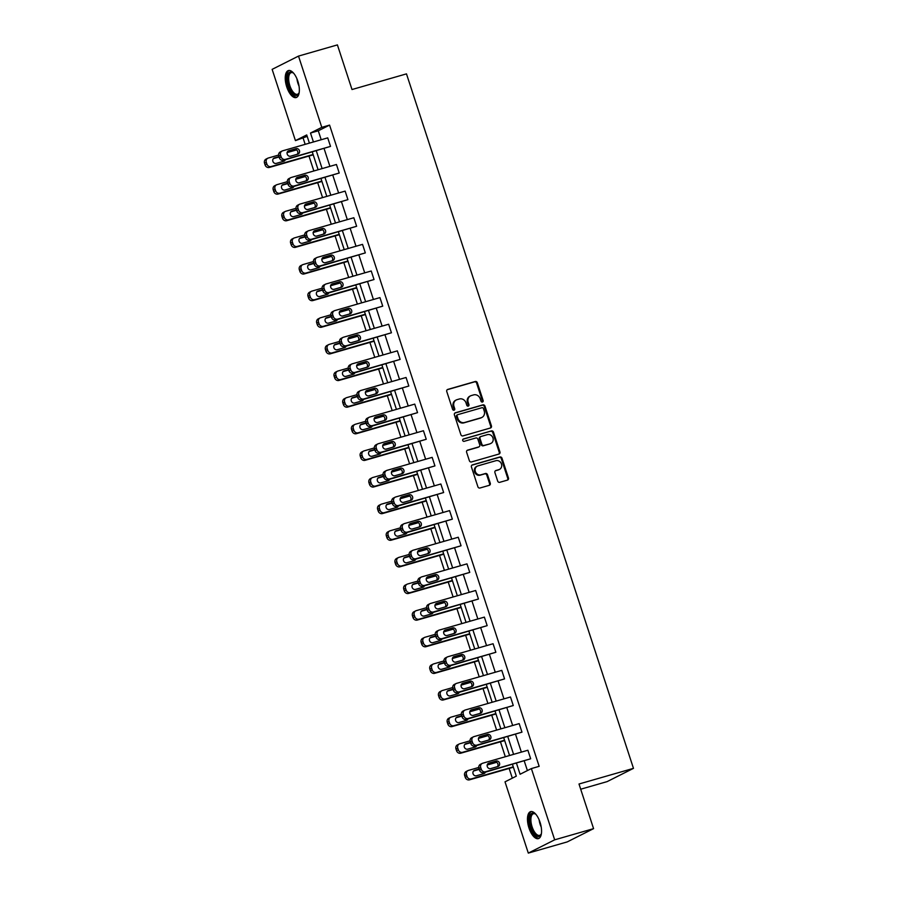 <?xml version="1.0" encoding="UTF-8"?>
<svg xmlns="http://www.w3.org/2000/svg" width="898" height="898" viewBox="0 0 898 898"><rect width="100%" height="100%" fill="white"/><g stroke="black" fill="none" stroke-linecap="round" stroke-linejoin="round"><path stroke-width="1.35" d="M482.462 402.023A1.235 1.111 63.3 0 0 483.146 400.542L477.321 382.739A1.762 1.583 63.3 0 0 475.255 381.504L447.743 389.418A1.762 1.583 63.3 0 0 446.766 391.528L452.581 409.331A1.235 1.111 63.3 0 0 454.208 410.128A1.235 1.111 63.3 0 0 454.725 408.713L453.973 406.412A5.657 5.074 63.3 0 1 456.319 399.947A5.657 5.074 63.3 0 1 457.104 399.644L459.406 398.981A5.657 5.074 63.3 0 1 466.04 402.944L466.792 405.245A1.235 1.111 63.3 0 0 468.419 406.042A1.235 1.111 63.3 0 0 468.936 404.628L468.184 402.326A5.657 5.074 63.3 0 1 470.53 395.872A5.657 5.074 63.3 0 1 471.315 395.558L473.605 394.896A5.657 5.074 63.3 0 1 480.25 398.858L481.002 401.159A1.235 1.111 63.3 0 0 482.462 402.023M482.237 402.057A1.235 1.111 63.3 0 0 482.428 400.901L476.614 383.098A1.762 1.583 63.3 0 0 474.537 381.863L447.182 389.732M453.816 410.229A1.235 1.111 63.3 0 0 454.018 409.073L453.254 406.772L453.973 406.412M468.026 406.143A1.235 1.111 63.3 0 0 468.217 404.987L467.465 402.686L468.184 402.326M528.956 827.922A14.042 6.14 74 0 1 530.628 811.635A14.042 6.14 74 0 1 540.068 822.332A14.042 6.14 74 0 1 538.396 838.631A14.042 6.14 74 0 1 528.956 827.922M286.731 86.859A14.042 6.14 74 0 1 288.415 70.56A14.042 6.14 74 0 1 297.855 81.258A14.042 6.14 74 0 1 296.172 97.556A14.042 6.14 74 0 1 286.731 86.859M497.683 481.081A1.762 1.583 63.3 0 0 499.759 482.316L507.471 480.093A1.762 1.583 63.3 0 0 508.459 477.983L501.993 458.216A1.762 1.583 63.3 0 0 499.917 456.981L472.415 464.883A1.762 1.583 63.3 0 0 471.439 466.994L477.893 486.772A1.762 1.583 63.3 0 0 479.97 488.007L489.298 485.324A1.762 1.583 63.3 0 0 490.274 483.214L487.513 474.75A1.762 1.583 63.3 0 0 485.436 473.515L480.812 474.84A4.726 4.243 63.3 0 1 477.882 465.882L495.988 460.674A4.726 4.243 63.3 0 1 498.918 469.632L495.898 470.507A1.762 1.583 63.3 0 0 494.921 472.617L497.683 481.081M307.195 136.373L295.431 140.616L272.139 69.359L298.506 56.091L337.412 44.9L352.005 89.531L406.48 73.872L633.472 768.351L578.997 784.01L593.578 828.641L554.672 839.832L528.305 853.1L505.013 781.844L516.305 776.153L512.466 764.4M298.506 56.091L321.787 127.348L310.495 133.027L313.424 141.974M516.485 763.244L520.088 774.256L531.38 768.576L539.159 766.331L329.577 125.103L321.787 127.348M531.38 768.576L554.672 839.832M490.443 427.998A1.762 1.583 63.3 0 0 491.431 425.877L484.965 406.109A1.762 1.583 63.3 0 0 482.888 404.875L455.387 412.777A1.762 1.583 63.3 0 0 454.41 414.898L460.865 434.666A1.762 1.583 63.3 0 0 462.941 435.9L490.443 427.998M493.473 432.163L499.939 451.93A1.762 1.583 63.3 0 1 498.962 454.051L471.461 461.954A1.762 1.583 63.3 0 1 469.385 460.719L466.612 452.255A1.762 1.583 63.3 0 1 467.6 450.145L478.746 446.935A1.762 1.583 63.3 0 0 479.734 444.824L477.893 439.212A1.762 1.583 63.3 0 0 475.817 437.977L464.21 441.311A1.235 1.111 63.3 0 1 463.267 439.032A1.235 1.111 63.3 0 1 463.447 438.965L491.408 430.928A1.762 1.583 63.3 0 1 493.473 432.163L492.766 432.522L499.232 452.289L499.939 451.93M593.578 828.641L567.222 841.909L528.305 853.1M580.692 789.219L607.115 781.619L633.472 768.351M303.21 138.382L305.163 144.353M308.979 156.05L313.862 170.979M317.69 182.676L322.562 197.605M326.389 209.301L331.272 224.219M335.089 235.927L339.972 250.845M343.799 262.553L348.671 277.471M352.499 289.178L357.382 304.096M361.198 315.804L366.081 330.722M369.897 342.43L374.78 357.348M378.608 369.056L383.48 383.974M387.307 395.681L392.19 410.599M396.007 422.296L400.89 437.225M404.717 448.921L409.589 463.851M413.417 475.547L418.288 490.476M422.116 502.173L426.999 517.102M430.816 528.799L435.698 543.728M439.526 555.424L444.398 570.353M448.225 582.05L453.108 596.979M456.925 608.676L461.808 623.605M465.635 635.301L470.507 650.231M474.335 661.927L479.206 676.856M483.034 688.553L487.917 703.482M491.734 715.178L496.616 730.108M500.444 741.804L505.316 756.733M509.144 768.43L512.32 778.162M316.321 150.864L322.124 168.6M325.031 177.49L330.823 195.225M333.73 204.115L339.534 221.851M342.43 230.741L348.233 248.477M351.14 257.367L356.933 275.102M359.84 283.981L365.632 301.728M368.539 310.607L374.343 328.354M377.239 337.233L383.042 354.979M385.949 363.858L391.741 381.605M394.649 390.484L400.452 408.231M403.348 417.11L409.151 434.856M412.059 443.735L417.851 461.482M420.758 470.361L426.55 488.108M429.457 496.987L435.261 514.734M438.157 523.613L443.96 541.359M446.867 550.238L452.659 567.985M455.567 576.864L461.359 594.611M464.266 603.49L470.069 621.225M472.965 630.115L478.769 647.851M481.676 656.741L487.468 674.477M490.375 683.367L496.179 701.102M499.075 709.992L504.878 727.728M507.785 736.618L513.577 754.354M309.406 143.13L306.723 134.936L295.431 140.616M509.559 755.51L503.756 737.774M500.86 728.884L495.056 711.149M492.149 702.258L486.357 684.523M483.45 675.633L477.657 657.897M474.75 649.007L468.947 631.272M466.051 622.381L460.247 604.646M457.34 595.756L451.548 578.02M448.641 569.141L442.837 551.394M439.941 542.515L434.138 524.769M431.231 515.89L425.439 498.143M422.531 489.264L416.739 471.517M413.832 462.638L408.029 444.892M405.133 436.013L399.329 418.266M396.422 409.387L390.63 391.64M387.723 382.761L381.931 365.015M379.023 356.136L373.22 338.389M370.324 329.51L364.521 311.763M361.613 302.884L355.821 285.137M352.914 276.258L347.111 258.512M344.215 249.633L338.411 231.886M335.504 223.007L329.712 205.272M326.805 196.381L321.013 178.646M318.105 169.756L312.302 152.02M329.577 125.103L318.285 130.794L321.203 139.74M324.111 148.619L329.903 166.366M332.81 175.245L338.613 192.991M341.509 201.87L347.313 219.617M350.22 228.496L356.012 246.243M358.919 255.122L364.711 272.869M367.619 281.748L373.422 299.494M376.318 308.373L382.121 326.12M385.029 334.999L390.821 352.734M393.728 361.625L399.531 379.36M402.427 388.25L408.231 405.986M411.138 414.876L416.93 432.611M419.837 441.502L425.63 459.237M428.537 468.127L434.34 485.863M437.236 494.753L443.04 512.489M445.947 521.379L451.739 539.114M454.646 548.005L460.45 565.74M463.346 574.63L469.149 592.366M472.056 601.256L477.848 618.991M480.756 627.882L486.548 645.617M489.455 654.507L495.258 672.243M498.154 681.133L503.958 698.869M506.865 707.759L512.657 725.494M515.564 734.384L521.356 752.12M524.264 761.01L527.395 770.574M318.285 130.794L310.495 133.027M527.889 750.245L530.673 758.776L485.504 771.764A3.603 3.233 63.3 0 1 481.272 769.249L480.711 767.543A3.603 3.233 63.3 0 1 482.709 763.233L527.889 750.245M483.146 773.84A2.885 2.582 63.3 0 0 483.73 772.662L530.673 758.776M519.179 723.62L521.974 732.151L476.804 745.138A3.603 3.233 63.3 0 1 472.573 742.624L472.011 740.917A3.603 3.233 63.3 0 1 474.009 736.607L519.179 723.62M474.447 747.215A2.885 2.582 63.3 0 0 475.031 746.036L521.974 732.151M510.479 696.994L513.274 705.525L468.094 718.512A3.603 3.233 63.3 0 1 463.873 715.998L463.312 714.292A3.603 3.233 63.3 0 1 465.31 709.981L510.479 696.994M465.748 720.589A2.885 2.582 63.3 0 0 466.331 719.41L513.274 705.525M501.78 670.368L504.564 678.899L459.394 691.887A3.603 3.233 63.3 0 1 455.163 689.372L454.613 687.666A3.603 3.233 63.3 0 1 456.611 683.356L501.78 670.368M456.105 683.546L454.321 684.444A3.603 3.233 -116.7 0 0 452.828 688.564L453.389 690.27A3.603 3.233 -116.7 0 0 457.61 692.785L504.564 678.899M493.081 643.743L495.864 652.274L450.695 665.261A3.603 3.233 63.3 0 1 446.463 662.746L445.902 661.04A3.603 3.233 63.3 0 1 447.9 656.73L493.081 643.743M447.395 656.921L445.621 657.819A3.603 3.233 -116.7 0 0 444.128 661.938L444.678 663.644A3.603 3.233 -116.7 0 0 448.91 666.159L495.864 652.274M484.37 617.117L487.165 625.648L441.984 638.635A3.603 3.233 63.3 0 1 437.764 636.121L437.203 634.415A3.603 3.233 63.3 0 1 439.201 630.104L484.37 617.117M438.695 630.295L436.911 631.193A3.603 3.233 -116.7 0 0 435.418 635.313L435.979 637.019A3.603 3.233 -116.7 0 0 440.211 639.533L487.165 625.648M475.671 590.491L478.454 599.022L433.285 612.009A3.603 3.233 63.3 0 1 429.053 609.495L428.503 607.789A3.603 3.233 63.3 0 1 430.501 603.478L475.671 590.491M429.996 603.68L428.211 604.567A3.603 3.233 -116.7 0 0 426.718 608.687L427.28 610.393A3.603 3.233 -116.7 0 0 431.511 612.907L478.454 599.022M466.971 563.865L469.755 572.396L424.586 585.384A3.603 3.233 63.3 0 1 420.354 582.869L419.793 581.163A3.603 3.233 63.3 0 1 421.791 576.853L466.971 563.865M422.228 587.46A2.885 2.582 63.3 0 0 422.812 586.282L469.755 572.396M458.261 537.24L461.056 545.771L415.886 558.758A3.603 3.233 63.3 0 1 411.654 556.244L411.093 554.537A3.603 3.233 63.3 0 1 413.091 550.227L458.261 537.24M413.529 560.835A2.885 2.582 63.3 0 0 414.113 559.656L461.056 545.771M449.561 510.614L452.356 519.145L407.176 532.132A3.603 3.233 63.3 0 1 402.955 529.618L402.394 527.912A3.603 3.233 63.3 0 1 404.392 523.601L449.561 510.614M404.83 534.209A2.885 2.582 63.3 0 0 405.413 533.03L452.356 519.145M440.862 483.988L443.646 492.531L398.476 505.507A3.603 3.233 63.3 0 1 394.244 502.992L393.694 501.286A3.603 3.233 63.3 0 1 395.692 496.976L440.862 483.988M396.13 507.583A2.885 2.582 63.3 0 0 396.714 506.405L443.646 492.531M432.163 457.363L434.946 465.905L389.777 478.881A3.603 3.233 63.3 0 1 385.545 476.367L384.984 474.66A3.603 3.233 63.3 0 1 386.982 470.35L432.163 457.363M387.42 480.958A2.885 2.582 63.3 0 0 388.003 479.779L434.946 465.905M423.452 430.737L426.247 439.279L381.078 452.255A3.603 3.233 63.3 0 1 376.846 449.741L376.284 448.035A3.603 3.233 63.3 0 1 378.283 443.724L423.452 430.737M378.72 454.332A2.885 2.582 63.3 0 0 379.304 453.153L426.247 439.279M414.753 404.111L417.548 412.653L372.367 425.63A3.603 3.233 63.3 0 1 368.146 423.115L367.585 421.409A3.603 3.233 63.3 0 1 369.583 417.099L414.753 404.111M370.021 427.706A2.885 2.582 63.3 0 0 370.605 426.528L417.548 412.653M406.053 377.486L408.837 386.028L363.668 399.004A3.603 3.233 63.3 0 1 359.436 396.489L358.886 394.783A3.603 3.233 63.3 0 1 360.873 390.473L406.053 377.486M361.31 401.08A2.885 2.582 63.3 0 0 361.894 399.902L408.837 386.028M397.343 350.86L400.138 359.402L354.968 372.378A3.603 3.233 63.3 0 1 350.736 369.864L350.175 368.158A3.603 3.233 63.3 0 1 352.173 363.847L397.343 350.86M352.611 374.455A2.885 2.582 63.3 0 0 353.195 373.276L400.138 359.402M388.643 324.234L391.438 332.776L346.258 345.764A3.603 3.233 63.3 0 1 342.037 343.238L341.476 341.532A3.603 3.233 63.3 0 1 343.474 337.221L388.643 324.234M343.912 347.829A2.885 2.582 63.3 0 0 344.495 346.65L391.438 332.776M379.944 297.608L382.728 306.151L337.558 319.138A3.603 3.233 63.3 0 1 333.326 316.612L332.776 314.906A3.603 3.233 63.3 0 1 334.774 310.596L379.944 297.608M335.212 321.203A2.885 2.582 63.3 0 0 335.796 320.025L382.728 306.151M371.244 270.994L374.028 279.525L328.859 292.512A3.603 3.233 63.3 0 1 324.627 289.987L324.066 288.28A3.603 3.233 63.3 0 1 326.064 283.97L371.244 270.994M326.502 294.578A2.885 2.582 63.3 0 0 327.085 293.399L374.028 279.525M362.534 244.368L365.329 252.899L320.159 265.887A3.603 3.233 63.3 0 1 315.928 263.361L315.366 261.655A3.603 3.233 63.3 0 1 317.364 257.344L362.534 244.368M317.802 267.952A2.885 2.582 63.3 0 0 318.386 266.773L365.329 252.899M353.834 217.743L356.629 226.274L311.449 239.261A3.603 3.233 63.3 0 1 307.228 236.735L306.667 235.029A3.603 3.233 63.3 0 1 308.665 230.719L353.834 217.743M309.103 241.326A2.885 2.582 63.3 0 0 309.687 240.148L356.629 226.274M345.135 191.117L347.919 199.648L302.749 212.635A3.603 3.233 63.3 0 1 298.518 210.11L297.968 208.403A3.603 3.233 63.3 0 1 299.966 204.093L345.135 191.117M299.461 204.295L297.676 205.193A3.603 3.233 -116.7 0 0 296.183 209.301L296.744 211.008A3.603 3.233 -116.7 0 0 300.965 213.533L347.919 199.648M336.436 164.491L339.219 173.022L294.05 186.009A3.603 3.233 63.3 0 1 289.818 183.484L289.257 181.778A3.603 3.233 63.3 0 1 291.255 177.467L336.436 164.491M290.75 177.669L288.976 178.567A3.603 3.233 -116.7 0 0 287.483 182.676L288.034 184.382A3.603 3.233 -116.7 0 0 292.265 186.907L339.219 173.022M327.725 137.865L330.52 146.396L285.339 159.384A3.603 3.233 63.3 0 1 281.119 156.858L280.558 155.152A3.603 3.233 63.3 0 1 282.556 150.842L327.725 137.865M282.051 151.044L280.266 151.942A3.603 3.233 -116.7 0 0 278.773 156.05L279.334 157.756A3.603 3.233 -116.7 0 0 283.566 160.282L330.52 146.396M470.53 395.872L469.811 396.22A5.657 5.074 63.3 0 0 467.465 402.686M456.319 399.947L455.6 400.306A5.657 5.074 63.3 0 0 453.254 406.772M490.297 428.043A1.762 1.583 63.3 0 0 490.712 426.236L484.246 406.468A1.762 1.583 63.3 0 0 482.181 405.234L454.815 413.102M483.427 408.568A1.235 1.111 63.3 0 0 481.979 407.703L457.834 414.64A1.235 1.111 63.3 0 0 457.149 416.122L457.946 418.558A5.657 5.074 63.3 0 0 464.58 422.509L481.081 417.761A5.657 5.074 63.3 0 0 481.878 417.458A5.657 5.074 63.3 0 0 484.224 411.003L483.427 408.568M457.127 414.999A1.235 1.111 63.3 0 0 456.431 416.481L457.149 416.122M481.878 417.458L481.16 417.817A5.657 5.074 63.3 0 1 480.374 418.12L463.873 422.868A5.657 5.074 63.3 0 1 457.228 418.917L456.431 416.481M498.817 454.085A1.762 1.583 63.3 0 0 499.232 452.289M467.027 450.459L478.039 447.294A1.762 1.583 63.3 0 0 478.511 447.058M462.986 439.257L491.408 430.928M490.33 443.612A4.726 4.243 63.3 0 0 487.401 434.643L481.014 436.484A1.762 1.583 63.3 0 0 480.037 438.594L481.867 444.207A1.762 1.583 63.3 0 0 483.943 445.442L489.612 443.971A4.726 4.243 63.3 0 0 490.274 443.713L490.981 443.354M480.307 436.843A1.762 1.583 63.3 0 0 479.319 438.954L480.037 438.594M489.612 443.971L483.236 445.801A1.762 1.583 63.3 0 1 481.16 444.566L479.319 438.954M492.766 432.522A1.762 1.583 63.3 0 0 490.69 431.287M499.58 469.373L498.861 469.733A4.726 4.243 63.3 0 1 498.199 469.991L495.337 470.821M477.22 466.141L476.512 466.5A4.726 4.243 63.3 0 0 480.093 475.199L480.812 474.84M489.152 485.369A1.762 1.583 63.3 0 0 489.556 483.573L486.795 475.109A1.762 1.583 63.3 0 0 484.718 473.875L480.093 475.199M507.325 480.138A1.762 1.583 63.3 0 0 507.74 478.342L501.286 458.575A1.762 1.583 63.3 0 0 499.209 457.34L471.854 465.198M313.11 154.478L271.095 166.557A3.603 3.233 63.3 0 1 266.863 164.042L266.302 162.325A3.603 3.233 63.3 0 1 268.3 158.026L278.593 155.062M286.967 152.66L296.52 149.91M313.222 154.826L269.31 167.455A3.603 3.233 -116.7 0 1 265.078 164.929L264.528 163.223A3.603 3.233 -116.7 0 1 266.021 159.114L267.806 158.216M282.993 161.449A2.885 2.582 63.3 0 0 283.577 160.271M279.087 156.993L273.306 158.654M278.964 156.634L274.406 157.947A2.885 2.582 63.3 0 0 276.191 163.414L283.667 161.258A2.885 2.582 63.3 0 0 285.238 159.799M290.447 156.23A2.885 2.582 -116.7 0 1 288.662 150.774L296.138 148.619A2.885 2.582 -116.7 0 1 297.923 154.086L290.447 156.23M287.551 151.47L294.353 149.517A2.885 2.582 -116.7 0 1 297.249 154.276M321.81 181.104L279.794 193.182A3.603 3.233 63.3 0 1 275.563 190.657L275.012 188.95A3.603 3.233 63.3 0 1 277.011 184.651L287.293 181.688M295.678 179.286L305.23 176.536M321.922 181.452L278.01 194.08A3.603 3.233 -116.7 0 1 273.789 191.555L273.228 189.848A3.603 3.233 -116.7 0 1 274.721 185.74L276.505 184.842M291.693 188.075A2.885 2.582 63.3 0 0 292.277 186.896M287.787 183.619L282.006 185.28M287.674 183.259L283.117 184.573A2.885 2.582 63.3 0 0 284.902 190.039L292.366 187.884A2.885 2.582 63.3 0 0 293.938 186.425M330.52 207.73L288.494 219.808A3.603 3.233 63.3 0 1 284.273 217.282L283.712 215.576A3.603 3.233 63.3 0 1 285.71 211.277L295.992 208.314M304.377 205.911L313.93 203.161M330.632 208.078L286.72 220.706A3.603 3.233 -116.7 0 1 282.488 218.18L281.927 216.474A3.603 3.233 -116.7 0 1 283.42 212.366L285.205 211.468M300.403 214.701A2.885 2.582 63.3 0 0 300.976 213.522M296.486 210.244L290.705 211.906M296.374 209.885L291.816 211.198A2.885 2.582 63.3 0 0 293.601 216.654L301.077 214.51A2.885 2.582 63.3 0 0 302.637 213.051M299.146 182.855A2.885 2.582 -116.7 0 1 297.361 177.4L304.837 175.245A2.885 2.582 -116.7 0 1 306.622 180.711L299.146 182.855M296.261 178.096L303.053 176.143A2.885 2.582 -116.7 0 1 305.949 180.902M307.857 209.481A2.885 2.582 -116.7 0 1 306.061 204.026L313.537 201.87A2.885 2.582 -116.7 0 1 315.321 207.337L307.857 209.481M304.961 204.722L311.752 202.768A2.885 2.582 -116.7 0 1 314.648 207.528M299.191 92.505A12.157 5.309 74 0 1 298.955 93.201A12.157 5.309 74 0 1 290.974 91.113A12.157 5.309 74 0 1 287.876 74.938A12.157 5.309 74 0 1 293.085 72.772A12.157 5.309 74 0 1 293.646 73.232M293.5 73.097A11.259 4.917 -106 0 0 291.21 72.659A11.259 4.917 -106 0 0 289.066 75.353A11.259 4.917 -106 0 0 290.739 87.993A11.259 4.917 -106 0 0 297.429 94.29A11.259 4.917 -106 0 0 299.135 92.707M289.246 70.459A13.953 6.095 -106 0 0 287.034 73.636A13.953 6.095 -106 0 0 288.898 88.835A13.953 6.095 -106 0 0 296.935 97.197M541.415 833.58A12.157 5.309 74 0 1 541.168 834.264A12.157 5.309 74 0 1 533.199 832.188A12.157 5.309 74 0 1 530.089 816.001A12.157 5.309 74 0 1 535.298 813.846A12.157 5.309 74 0 1 535.87 814.306M535.713 814.172A11.259 4.917 -106 0 0 533.423 813.734A11.259 4.917 -106 0 0 531.29 816.428A11.259 4.917 -106 0 0 532.952 829.067A11.259 4.917 -106 0 0 539.642 835.365A11.259 4.917 -106 0 0 541.348 833.771M531.47 811.523A13.953 6.095 -106 0 0 529.248 814.711A13.953 6.095 -106 0 0 531.111 829.909A13.953 6.095 -106 0 0 539.159 838.272M339.219 234.356L297.204 246.434A3.603 3.233 63.3 0 1 292.973 243.908L292.411 242.202A3.603 3.233 63.3 0 1 294.409 237.903L304.691 234.939M313.076 232.537L322.629 229.787M339.332 234.704L295.42 247.332A3.603 3.233 -116.7 0 1 291.188 244.806L290.638 243.1A3.603 3.233 -116.7 0 1 292.131 238.991L293.904 238.093M305.185 236.87L299.404 238.531M305.073 236.511L300.516 237.824A2.885 2.582 63.3 0 0 302.3 243.279L309.776 241.135A2.885 2.582 63.3 0 0 311.337 239.676M316.556 236.107A2.885 2.582 -116.7 0 1 314.771 230.651L322.236 228.496A2.885 2.582 -116.7 0 1 324.021 233.963L316.556 236.107M313.66 231.347L320.463 229.394A2.885 2.582 -116.7 0 1 323.347 234.154M311.449 239.261L309.675 240.159A3.603 3.233 -116.7 0 1 305.443 237.633L304.882 235.927A3.603 3.233 -116.7 0 1 306.375 231.819L308.16 230.921M347.919 260.981L305.904 273.059A3.603 3.233 63.3 0 1 301.672 270.534L301.122 268.828A3.603 3.233 63.3 0 1 303.12 264.528L313.402 261.565M321.776 259.163L331.328 256.413M348.031 261.329L304.119 273.957A3.603 3.233 -116.7 0 1 299.898 271.432L299.337 269.726A3.603 3.233 -116.7 0 1 300.83 265.617L302.615 264.719M313.896 263.484L308.115 265.157M313.772 263.136L309.215 264.45A2.885 2.582 63.3 0 0 311 269.905L318.476 267.761A2.885 2.582 63.3 0 0 320.047 266.302M325.256 262.732A2.885 2.582 -116.7 0 1 323.471 257.277L330.947 255.122A2.885 2.582 -116.7 0 1 332.731 260.588L325.256 262.732M322.36 257.973L329.162 256.02A2.885 2.582 -116.7 0 1 332.058 260.779M320.159 265.887L318.375 266.785A3.603 3.233 -116.7 0 1 314.143 264.259L313.582 262.553A3.603 3.233 -116.7 0 1 315.086 258.444L316.859 257.546M356.618 287.607L314.603 299.685A3.603 3.233 63.3 0 1 310.382 297.159L309.821 295.453A3.603 3.233 63.3 0 1 311.819 291.143L322.101 288.191M330.486 285.777L340.039 283.038M356.742 287.955L312.83 300.583A3.603 3.233 -116.7 0 1 308.598 298.057L308.036 296.351A3.603 3.233 -116.7 0 1 309.529 292.243L311.314 291.345M322.595 290.11L316.814 291.771M322.483 289.762L317.926 291.075A2.885 2.582 63.3 0 0 319.71 296.531L327.175 294.387A2.885 2.582 63.3 0 0 328.747 292.928M333.955 289.358A2.885 2.582 -116.7 0 1 332.17 283.903L339.646 281.748A2.885 2.582 -116.7 0 1 341.431 287.214L333.955 289.358M331.07 284.599L337.861 282.646A2.885 2.582 -116.7 0 1 340.757 287.405M328.859 292.512L327.074 293.399A3.603 3.233 -116.7 0 1 322.842 290.885L322.292 289.178A3.603 3.233 -116.7 0 1 323.785 285.07L325.57 284.172M365.329 314.233L323.314 326.311A3.603 3.233 63.3 0 1 319.082 323.785L318.521 322.079A3.603 3.233 63.3 0 1 320.519 317.769L330.801 314.816M339.186 312.403L348.738 309.664M365.441 314.581L321.529 327.209A3.603 3.233 -116.7 0 1 317.297 324.683L316.736 322.977A3.603 3.233 -116.7 0 1 318.24 318.869L320.014 317.971M331.295 316.736L325.514 318.397M331.182 316.388L326.625 317.701A2.885 2.582 63.3 0 0 328.41 323.157L335.886 321.013A2.885 2.582 63.3 0 0 337.446 319.553M342.666 315.984A2.885 2.582 -116.7 0 1 340.881 310.528L348.345 308.373A2.885 2.582 -116.7 0 1 350.13 313.84L342.666 315.984M339.77 311.224L346.572 309.271A2.885 2.582 -116.7 0 1 349.457 314.031M337.558 319.138L335.773 320.025A3.603 3.233 -116.7 0 1 331.553 317.51L330.992 315.804A3.603 3.233 -116.7 0 1 332.485 311.696L334.269 310.798M374.028 340.858L332.013 352.936A3.603 3.233 63.3 0 1 327.781 350.411L327.22 348.705A3.603 3.233 63.3 0 1 329.218 344.394L339.511 341.442M347.885 339.029L357.438 336.29M374.14 341.206L330.228 353.834A3.603 3.233 -116.7 0 1 325.996 351.309L325.446 349.603A3.603 3.233 -116.7 0 1 326.939 345.494L328.713 344.596M340.005 343.362L334.224 345.023M339.882 343.014L335.324 344.327A2.885 2.582 63.3 0 0 337.109 349.782L344.585 347.638A2.885 2.582 63.3 0 0 346.145 346.179M351.365 342.609A2.885 2.582 -116.7 0 1 349.58 337.154L357.056 334.999A2.885 2.582 -116.7 0 1 358.841 340.465L351.365 342.609M348.469 337.85L355.271 335.897A2.885 2.582 -116.7 0 1 358.167 340.656M346.258 345.764L344.484 346.65A3.603 3.233 -116.7 0 1 340.252 344.136L339.691 342.43A3.603 3.233 -116.7 0 1 341.184 338.322L342.969 337.424M382.728 367.484L340.712 379.562A3.603 3.233 63.3 0 1 336.481 377.037L335.931 375.33A3.603 3.233 63.3 0 1 337.929 371.02L348.211 368.068M356.596 365.654L366.148 362.915M382.84 367.832L338.928 380.46A3.603 3.233 -116.7 0 1 334.707 377.935L334.146 376.228A3.603 3.233 -116.7 0 1 335.639 372.12L337.424 371.222M348.705 369.987L342.924 371.649M348.592 369.639L344.035 370.953A2.885 2.582 63.3 0 0 345.82 376.408L353.284 374.264A2.885 2.582 63.3 0 0 354.856 372.805M360.064 369.235A2.885 2.582 -116.7 0 1 358.28 363.78L365.755 361.625A2.885 2.582 -116.7 0 1 367.54 367.091L360.064 369.235M357.168 364.476L363.971 362.523A2.885 2.582 -116.7 0 1 366.867 367.282M354.968 372.378L353.183 373.276A3.603 3.233 -116.7 0 1 348.952 370.762L348.402 369.056A3.603 3.233 -116.7 0 1 349.894 364.947L351.668 364.049M391.427 394.11L349.412 406.188A3.603 3.233 63.3 0 1 345.191 403.662L344.63 401.956A3.603 3.233 63.3 0 1 346.628 397.646L356.91 394.693M365.295 392.28L374.848 389.541M391.55 394.458L347.638 407.086A3.603 3.233 -116.7 0 1 343.406 404.56L342.845 402.854A3.603 3.233 -116.7 0 1 344.338 398.746L346.123 397.848M357.404 396.613L351.623 398.274M357.292 396.265L352.734 397.578A2.885 2.582 63.3 0 0 354.519 403.034L361.984 400.89A2.885 2.582 63.3 0 0 363.555 399.43M368.764 395.861A2.885 2.582 -116.7 0 1 366.979 390.406L374.455 388.25A2.885 2.582 -116.7 0 1 376.24 393.717L368.764 395.861M365.879 391.101L372.67 389.148A2.885 2.582 -116.7 0 1 375.566 393.908M363.668 399.004L361.883 399.902A3.603 3.233 -116.7 0 1 357.662 397.387L357.101 395.681A3.603 3.233 -116.7 0 1 358.594 391.573L360.379 390.675M400.138 420.735L358.122 432.814A3.603 3.233 63.3 0 1 353.891 430.288L353.329 428.582A3.603 3.233 63.3 0 1 355.327 424.271L365.609 421.319M373.995 418.906L383.547 416.167M400.25 421.083L356.338 433.7A3.603 3.233 -116.7 0 1 352.106 431.186L351.556 429.48A3.603 3.233 -116.7 0 1 353.049 425.371L354.822 424.473M366.103 423.239L360.322 424.9M365.991 422.891L361.434 424.204A2.885 2.582 63.3 0 0 363.219 429.659L370.694 427.515A2.885 2.582 63.3 0 0 372.255 426.056M377.474 422.487A2.885 2.582 -116.7 0 1 375.69 417.031L383.154 414.876A2.885 2.582 -116.7 0 1 384.939 420.343L377.474 422.487M374.578 417.727L381.381 415.774A2.885 2.582 -116.7 0 1 384.265 420.533M372.367 425.63L370.593 426.528A3.603 3.233 -116.7 0 1 366.362 424.013L365.8 422.307A3.603 3.233 -116.7 0 1 367.293 418.199L369.078 417.301M408.837 447.361L366.822 459.439A3.603 3.233 63.3 0 1 362.59 456.914L362.04 455.207A3.603 3.233 63.3 0 1 364.027 450.897L374.32 447.945M382.694 445.531L392.246 442.793M408.949 447.709L365.037 460.326A3.603 3.233 -116.7 0 1 360.816 457.812L360.255 456.105A3.603 3.233 -116.7 0 1 361.748 451.997L363.533 451.099M374.814 449.864L369.033 451.526M374.691 449.516L370.133 450.83A2.885 2.582 63.3 0 0 371.918 456.285L379.394 454.141A2.885 2.582 63.3 0 0 380.965 452.682M386.174 449.112A2.885 2.582 -116.7 0 1 384.389 443.646L391.865 441.502A2.885 2.582 -116.7 0 1 393.65 446.968L386.174 449.112M383.278 444.353L390.08 442.4A2.885 2.582 -116.7 0 1 392.976 447.159M381.078 452.255L379.293 453.153A3.603 3.233 -116.7 0 1 375.061 450.639L374.5 448.933A3.603 3.233 -116.7 0 1 375.993 444.824L377.777 443.926M417.536 473.987L375.521 486.065A3.603 3.233 63.3 0 1 371.289 483.539L370.739 481.833A3.603 3.233 63.3 0 1 372.737 477.523L383.019 474.571M391.405 472.157L400.957 469.418M417.66 474.335L373.748 486.952A3.603 3.233 -116.7 0 1 369.516 484.437L368.955 482.731A3.603 3.233 -116.7 0 1 370.447 478.623L372.232 477.725M383.513 476.49L377.732 478.151M383.401 476.142L378.844 477.455A2.885 2.582 63.3 0 0 380.629 482.911L388.093 480.767A2.885 2.582 63.3 0 0 389.665 479.296M394.873 475.738A2.885 2.582 -116.7 0 1 393.088 470.271L400.564 468.127A2.885 2.582 -116.7 0 1 402.349 473.594L394.873 475.738M391.988 470.979L398.779 469.025A2.885 2.582 -116.7 0 1 401.675 473.785M389.777 478.881L387.992 479.779A3.603 3.233 -116.7 0 1 383.76 477.265L383.21 475.558A3.603 3.233 -116.7 0 1 384.703 471.45L386.477 470.552M426.247 500.601L384.221 512.679A3.603 3.233 63.3 0 1 380 510.165L379.439 508.459A3.603 3.233 63.3 0 1 381.437 504.148L391.719 501.196M400.104 498.783L409.656 496.044M426.359 500.961L382.447 513.577A3.603 3.233 -116.7 0 1 378.215 511.063L377.654 509.357A3.603 3.233 -116.7 0 1 379.147 505.248L380.932 504.35M392.213 503.116L386.432 504.777M392.1 502.768L387.543 504.081A2.885 2.582 63.3 0 0 389.328 509.536L396.804 507.392A2.885 2.582 63.3 0 0 398.364 505.922M403.584 502.364A2.885 2.582 -116.7 0 1 401.799 496.897L409.264 494.753A2.885 2.582 -116.7 0 1 411.048 500.22L403.584 502.364M400.688 497.604L407.479 495.651A2.885 2.582 -116.7 0 1 410.375 500.411M398.476 505.507L396.692 506.405A3.603 3.233 -116.7 0 1 392.471 503.89L391.91 502.184A3.603 3.233 -116.7 0 1 393.403 498.076L395.187 497.178M434.946 527.227L392.931 539.305A3.603 3.233 63.3 0 1 388.699 536.791L388.138 535.085A3.603 3.233 63.3 0 1 390.136 530.774L400.429 527.822M408.803 525.409L418.356 522.67M435.059 527.586L391.146 540.203A3.603 3.233 -116.7 0 1 386.915 537.689L386.365 535.983A3.603 3.233 -116.7 0 1 387.857 531.874L389.631 530.976M400.912 529.741L395.142 531.403M400.8 529.393L396.243 530.707A2.885 2.582 63.3 0 0 398.027 536.162L405.503 534.018A2.885 2.582 63.3 0 0 407.063 532.548M412.283 528.989A2.885 2.582 -116.7 0 1 410.498 523.523L417.963 521.379A2.885 2.582 -116.7 0 1 419.748 526.845L412.283 528.989M409.387 524.23L416.189 522.277A2.885 2.582 -116.7 0 1 419.074 527.036M407.176 532.132L405.402 533.03A3.603 3.233 -116.7 0 1 401.17 530.516L400.609 528.81A3.603 3.233 -116.7 0 1 402.102 524.69L403.887 523.803M443.646 553.853L401.631 565.931A3.603 3.233 63.3 0 1 397.399 563.416L396.849 561.71A3.603 3.233 63.3 0 1 398.847 557.4L409.129 554.448M417.503 552.034L427.055 549.295M443.758 554.212L399.846 566.829A3.603 3.233 -116.7 0 1 395.625 564.314L395.064 562.608A3.603 3.233 -116.7 0 1 396.557 558.5L398.342 557.602M409.623 556.367L403.842 558.028M409.51 556.019L404.953 557.332A2.885 2.582 63.3 0 0 406.738 562.788L414.203 560.644A2.885 2.582 63.3 0 0 415.774 559.173M420.982 555.615A2.885 2.582 -116.7 0 1 419.198 550.148L426.673 548.005A2.885 2.582 -116.7 0 1 428.458 553.471L420.982 555.615M418.086 550.856L424.889 548.903A2.885 2.582 -116.7 0 1 427.785 553.662M415.886 558.758L414.101 559.656A3.603 3.233 -116.7 0 1 409.87 557.142L409.32 555.435A3.603 3.233 -116.7 0 1 410.813 551.316L412.586 550.429M452.345 580.478L410.33 592.557A3.603 3.233 63.3 0 1 406.109 590.042L405.548 588.336A3.603 3.233 63.3 0 1 407.546 584.026L417.828 581.073M426.213 578.66L435.766 575.91M452.469 580.838L408.556 593.455A3.603 3.233 -116.7 0 1 404.325 590.94L403.763 589.234A3.603 3.233 -116.7 0 1 405.256 585.126L407.041 584.228M418.322 582.993L412.541 584.654M418.21 582.645L413.652 583.947A2.885 2.582 63.3 0 0 415.437 589.414L422.902 587.27A2.885 2.582 63.3 0 0 424.473 585.799M429.682 582.241A2.885 2.582 -116.7 0 1 427.897 576.774L435.373 574.63A2.885 2.582 -116.7 0 1 437.158 580.097L429.682 582.241M426.797 577.481L433.588 575.528A2.885 2.582 -116.7 0 1 436.484 580.288M424.586 585.384L422.801 586.282A3.603 3.233 -116.7 0 1 418.569 583.767L418.019 582.061A3.603 3.233 -116.7 0 1 419.512 577.942L421.297 577.055M461.056 607.104L419.04 619.182A3.603 3.233 63.3 0 1 414.809 616.668L414.247 614.962A3.603 3.233 63.3 0 1 416.245 610.651L426.528 607.699M434.913 605.286L444.465 602.536M461.168 607.463L417.256 620.08A3.603 3.233 -116.7 0 1 413.024 617.566L412.463 615.86A3.603 3.233 -116.7 0 1 413.967 611.751L415.74 610.853M430.939 614.086A2.885 2.582 63.3 0 0 431.523 612.907M427.021 609.619L421.241 611.28M426.909 609.271L422.352 610.573A2.885 2.582 63.3 0 0 424.137 616.039L431.612 613.895A2.885 2.582 63.3 0 0 433.173 612.425M438.392 608.866A2.885 2.582 -116.7 0 1 436.608 603.4L444.072 601.256A2.885 2.582 -116.7 0 1 445.857 606.722L438.392 608.866M435.496 604.107L442.299 602.154A2.885 2.582 -116.7 0 1 445.184 606.913M469.755 633.73L427.74 645.808A3.603 3.233 63.3 0 1 423.508 643.294L422.947 641.587A3.603 3.233 63.3 0 1 424.945 637.277L435.238 634.325M443.612 631.911L453.164 629.161M469.867 634.089L425.955 646.706A3.603 3.233 -116.7 0 1 421.723 644.192L421.173 642.485A3.603 3.233 -116.7 0 1 422.666 638.377L424.451 637.479M439.638 640.712A2.885 2.582 63.3 0 0 440.222 639.533M435.732 636.244L429.951 637.906M435.609 635.896L431.051 637.198A2.885 2.582 63.3 0 0 432.836 642.665L440.312 640.521A2.885 2.582 63.3 0 0 441.883 639.05M447.092 635.492A2.885 2.582 -116.7 0 1 445.307 630.026L452.783 627.882A2.885 2.582 -116.7 0 1 454.568 633.337L447.092 635.492M444.196 630.733L450.998 628.78A2.885 2.582 -116.7 0 1 453.894 633.539M478.454 660.356L436.439 672.434A3.603 3.233 63.3 0 1 432.207 669.919L431.657 668.213A3.603 3.233 63.3 0 1 433.655 663.903L443.938 660.95M452.323 658.537L461.875 655.787M478.578 660.715L434.654 673.332A3.603 3.233 -116.7 0 1 430.434 670.817L429.873 669.111A3.603 3.233 -116.7 0 1 431.366 664.991L433.15 664.105M448.338 667.337A2.885 2.582 63.3 0 0 448.921 666.159M444.431 662.87L438.651 664.531M444.319 662.522L439.762 663.824A2.885 2.582 63.3 0 0 441.547 669.291L449.011 667.147A2.885 2.582 63.3 0 0 450.583 665.676M455.791 662.118A2.885 2.582 -116.7 0 1 454.006 656.651L461.482 654.507A2.885 2.582 -116.7 0 1 463.267 659.963L455.791 662.118M452.906 657.358L459.697 655.405A2.885 2.582 -116.7 0 1 462.593 660.165M487.165 686.981L445.139 699.059A3.603 3.233 63.3 0 1 440.918 696.545L440.357 694.839A3.603 3.233 63.3 0 1 442.355 690.528L452.637 687.576M461.022 685.163L470.574 682.413M487.277 687.34L443.365 699.957A3.603 3.233 -116.7 0 1 439.133 697.443L438.572 695.737A3.603 3.233 -116.7 0 1 440.065 691.617L441.85 690.73M457.048 693.963A2.885 2.582 63.3 0 0 457.632 692.785M453.131 689.496L447.35 691.157M453.019 689.148L448.461 690.45A2.885 2.582 63.3 0 0 450.246 695.916L457.722 693.772A2.885 2.582 63.3 0 0 459.282 692.302M464.502 688.744A2.885 2.582 -116.7 0 1 462.717 683.277L470.182 681.133A2.885 2.582 -116.7 0 1 471.966 686.588L464.502 688.744M461.606 683.984L468.397 682.031A2.885 2.582 -116.7 0 1 471.293 686.79M495.864 713.607L453.849 725.685A3.603 3.233 63.3 0 1 449.617 723.171L449.056 721.464A3.603 3.233 63.3 0 1 451.054 717.154L461.336 714.202M469.721 711.788L479.274 709.038M495.977 713.966L452.064 726.583A3.603 3.233 -116.7 0 1 447.833 724.069L447.283 722.362A3.603 3.233 -116.7 0 1 448.776 718.243L450.549 717.356M461.83 716.121L456.061 717.783M461.718 715.773L457.161 717.075A2.885 2.582 63.3 0 0 458.945 722.542L466.421 720.398A2.885 2.582 63.3 0 0 467.981 718.928M473.201 715.369A2.885 2.582 -116.7 0 1 471.416 709.903L478.881 707.759A2.885 2.582 -116.7 0 1 480.666 713.214L473.201 715.369M470.305 710.61L477.107 708.657A2.885 2.582 -116.7 0 1 479.992 713.416M468.094 718.512L466.32 719.41A3.603 3.233 -116.7 0 1 462.088 716.896L461.527 715.19A3.603 3.233 -116.7 0 1 463.02 711.07L464.805 710.172M504.564 740.233L462.549 752.311A3.603 3.233 63.3 0 1 458.317 749.796L457.767 748.09A3.603 3.233 63.3 0 1 459.765 743.78L470.047 740.828M478.421 738.414L487.973 735.664M504.676 740.592L460.764 753.209A3.603 3.233 -116.7 0 1 456.543 750.694L455.982 748.988A3.603 3.233 -116.7 0 1 457.475 744.869L459.26 743.982M470.541 742.747L464.76 744.408M470.417 742.399L465.86 743.701A2.885 2.582 63.3 0 0 467.645 749.168L475.121 747.024A2.885 2.582 63.3 0 0 476.692 745.553M481.9 741.995A2.885 2.582 -116.7 0 1 480.116 736.528L487.592 734.384A2.885 2.582 -116.7 0 1 489.376 739.84L481.9 741.995M479.004 737.236L485.807 735.282A2.885 2.582 -116.7 0 1 488.703 740.042M476.804 745.138L475.02 746.036A3.603 3.233 -116.7 0 1 470.788 743.522L470.226 741.815A3.603 3.233 -116.7 0 1 471.731 737.696L473.504 736.798M513.263 766.858L471.248 778.936A3.603 3.233 63.3 0 1 467.027 776.422L466.466 774.716A3.603 3.233 63.3 0 1 468.464 770.405L478.746 767.453M487.131 765.04L496.684 762.29M513.387 767.218L469.474 779.834A3.603 3.233 -116.7 0 1 465.243 777.32L464.681 775.614A3.603 3.233 -116.7 0 1 466.174 771.494L467.959 770.596M479.24 769.373L473.459 771.034M479.128 769.025L474.571 770.327A2.885 2.582 63.3 0 0 476.355 775.793L483.82 773.638A2.885 2.582 63.3 0 0 485.391 772.179M490.6 768.621A2.885 2.582 -116.7 0 1 488.815 763.154L496.291 761.01A2.885 2.582 -116.7 0 1 498.076 766.465L490.6 768.621M487.715 763.861L494.506 761.908A2.885 2.582 -116.7 0 1 497.402 766.668M485.504 771.764L483.719 772.662A3.603 3.233 -116.7 0 1 479.487 770.147L478.937 768.43A3.603 3.233 -116.7 0 1 480.43 764.321L482.215 763.423M482.428 400.901L483.146 400.542M454.018 409.073L454.725 408.713M468.217 404.987L468.936 404.628M474.537 381.863L475.255 381.504M476.614 383.098L477.321 382.739M482.181 405.234L482.888 404.875M484.246 406.468L484.965 406.109M490.712 426.236L491.431 425.877M457.228 418.917L457.946 418.558M463.873 422.868L464.58 422.509M480.374 418.12L481.081 417.761M478.039 447.294L478.746 446.935M481.16 444.566L481.867 444.207M483.236 445.801L483.943 445.442M498.199 469.991L498.918 469.632M484.718 473.875L485.436 473.515M486.795 475.109L487.513 474.75M489.556 483.573L490.274 483.214M499.209 457.34L499.917 456.981M501.286 458.575L501.993 458.216M507.74 478.342L508.459 477.983M271.095 166.557L269.31 167.455M266.302 162.325L264.528 163.223M266.863 164.042L265.078 164.929M273.643 158.329L274.406 157.947M283.566 160.282L285.339 159.384M279.334 157.756L281.119 156.858M278.773 156.05L280.558 155.152M288.662 150.774L287.888 151.156M296.138 148.619L294.353 149.517M279.794 193.182L278.01 194.08M275.012 188.95L273.228 189.848M275.563 190.657L273.789 191.555M282.342 184.954L283.117 184.573M288.494 219.808L286.72 220.706M283.712 215.576L281.927 216.474M284.273 217.282L282.488 218.18M291.042 211.58L291.816 211.198M292.265 186.907L294.05 186.009M288.034 184.382L289.818 183.484M287.483 182.676L289.257 181.778M297.361 177.4L296.598 177.782M304.837 175.245L303.053 176.143M300.965 213.533L302.749 212.635M296.744 211.008L298.518 210.11M296.183 209.301L297.968 208.403M306.061 204.026L305.298 204.407M313.537 201.87L311.752 202.768M299.012 86.04A11.259 4.917 74 0 1 296.935 78.811M541.236 827.114A11.259 4.917 74 0 1 539.148 819.874M297.204 246.434L295.42 247.332M292.411 242.202L290.638 243.1M292.973 243.908L291.188 244.806M299.752 238.206L300.516 237.824M305.443 237.633L307.228 236.735M304.882 235.927L306.667 235.029M314.771 230.651L313.997 231.033M322.236 228.496L320.463 229.394M305.904 273.059L304.119 273.957M301.122 268.828L299.337 269.726M301.672 270.534L299.898 271.432M308.452 264.831L309.215 264.45M314.143 264.259L315.928 263.361M313.582 262.553L315.366 261.655M323.471 257.277L322.696 257.659M330.947 255.122L329.162 256.02M314.603 299.685L312.83 300.583M309.821 295.453L308.036 296.351M310.382 297.159L308.598 298.057M317.151 291.457L317.926 291.075M322.842 290.885L324.627 289.987M322.292 289.178L324.066 288.28M332.17 283.903L331.407 284.284M339.646 281.748L337.861 282.646M323.314 326.311L321.529 327.209M318.521 322.079L316.736 322.977M319.082 323.785L317.297 324.683M325.851 318.083L326.625 317.701M331.553 317.51L333.326 316.612M330.992 315.804L332.776 314.906M340.881 310.528L340.106 310.91M348.345 308.373L346.572 309.271M332.013 352.936L330.228 353.834M327.22 348.705L325.446 349.603M327.781 350.411L325.996 351.309M334.561 344.709L335.324 344.327M340.252 344.136L342.037 343.238M339.691 342.43L341.476 341.532M349.58 337.154L348.806 337.536M357.056 334.999L355.271 335.897M340.712 379.562L338.928 380.46M335.931 375.33L334.146 376.228M336.481 377.037L334.707 377.935M343.261 371.334L344.035 370.953M348.952 370.762L350.736 369.864M348.402 369.056L350.175 368.158M358.28 363.78L357.516 364.161M365.755 361.625L363.971 362.523M349.412 406.188L347.638 407.086M344.63 401.956L342.845 402.854M345.191 403.662L343.406 404.56M351.96 397.96L352.734 397.578M357.662 397.387L359.436 396.489M357.101 395.681L358.886 394.783M366.979 390.406L366.216 390.787M374.455 388.25L372.67 389.148M358.122 432.814L356.338 433.7M353.329 428.582L351.556 429.48M353.891 430.288L352.106 431.186M360.67 424.586L361.434 424.204M366.362 424.013L368.146 423.115M365.8 422.307L367.585 421.409M375.69 417.031L374.915 417.413M383.154 414.876L381.381 415.774M366.822 459.439L365.037 460.326M362.04 455.207L360.255 456.105M362.59 456.914L360.816 457.812M369.37 451.211L370.133 450.83M375.061 450.639L376.846 449.741M374.5 448.933L376.284 448.035M384.389 443.646L383.614 444.039M391.865 441.502L390.08 442.4M375.521 486.065L373.748 486.952M370.739 481.833L368.955 482.731M371.289 483.539L369.516 484.437M378.069 477.837L378.844 477.455M383.76 477.265L385.545 476.367M383.21 475.558L384.984 474.66M393.088 470.271L392.325 470.664M400.564 468.127L398.779 469.025M384.221 512.679L382.447 513.577M379.439 508.459L377.654 509.357M380 510.165L378.215 511.063M386.769 504.463L387.543 504.081M392.471 503.89L394.244 502.992M391.91 502.184L393.694 501.286M401.799 496.897L401.024 497.29M409.264 494.753L407.479 495.651M392.931 539.305L391.146 540.203M388.138 535.085L386.365 535.983M388.699 536.791L386.915 537.689M395.479 531.088L396.243 530.707M401.17 530.516L402.955 529.618M400.609 528.81L402.394 527.912M410.498 523.523L409.724 523.916M417.963 521.379L416.189 522.277M401.631 565.931L399.846 566.829M396.849 561.71L395.064 562.608M397.399 563.416L395.625 564.314M404.179 557.714L404.953 557.332M409.87 557.142L411.654 556.244M409.32 555.435L411.093 554.537M419.198 550.148L418.434 550.541M426.673 548.005L424.889 548.903M410.33 592.557L408.556 593.455M405.548 588.336L403.763 589.234M406.109 590.042L404.325 590.94M412.878 584.34L413.652 583.947M418.569 583.767L420.354 582.869M418.019 582.061L419.793 581.163M427.897 576.774L427.134 577.167M435.373 574.63L433.588 575.528M419.04 619.182L417.256 620.08M414.247 614.962L412.463 615.86M414.809 616.668L413.024 617.566M421.589 610.966L422.352 610.573M431.511 612.907L433.285 612.009M427.28 610.393L429.053 609.495M426.718 608.687L428.503 607.789M436.608 603.4L435.833 603.793M444.072 601.256L442.299 602.154M427.74 645.808L425.955 646.706M422.947 641.587L421.173 642.485M423.508 643.294L421.723 644.192M430.288 637.591L431.051 637.198M440.211 639.533L441.984 638.635M435.979 637.019L437.764 636.121M435.418 635.313L437.203 634.415M445.307 630.026L444.532 630.418M452.783 627.882L450.998 628.78M436.439 672.434L434.654 673.332M431.657 668.213L429.873 669.111M432.207 669.919L430.434 670.817M438.987 664.217L439.762 663.824M448.91 666.159L450.695 665.261M444.678 663.644L446.463 662.746M444.128 661.938L445.902 661.04M454.006 656.651L453.243 657.044M461.482 654.507L459.697 655.405M445.139 699.059L443.365 699.957M440.357 694.839L438.572 695.737M440.918 696.545L439.133 697.443M447.687 690.843L448.461 690.45M457.61 692.785L459.394 691.887M453.389 690.27L455.163 689.372M452.828 688.564L454.613 687.666M462.717 683.277L461.942 683.67M470.182 681.133L468.397 682.031M453.849 725.685L452.064 726.583M449.056 721.464L447.283 722.362M449.617 723.171L447.833 724.069M456.397 717.468L457.161 717.075M462.088 716.896L463.873 715.998M461.527 715.19L463.312 714.292M471.416 709.903L470.642 710.296M478.881 707.759L477.107 708.657M462.549 752.311L460.764 753.209M457.767 748.09L455.982 748.988M458.317 749.796L456.543 750.694M465.097 744.094L465.86 743.701M470.788 743.522L472.573 742.624M470.226 741.815L472.011 740.917M480.116 736.528L479.352 736.921M487.592 734.384L485.807 735.282M471.248 778.936L469.474 779.834M466.466 774.716L464.681 775.614M467.027 776.422L465.243 777.32M473.796 770.72L474.571 770.327M479.487 770.147L481.272 769.249M478.937 768.43L480.711 767.543M488.815 763.154L488.052 763.547M496.291 761.01L494.506 761.908M456.947 415.067L457.666 414.708M478.286 447.193L478.993 446.834M480.06 436.933L480.767 436.574"/></g></svg>
